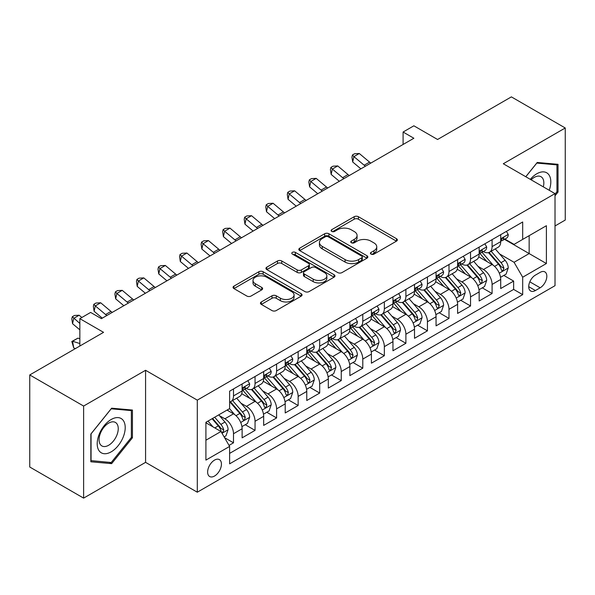 <?xml version="1.0" encoding="UTF-8"?>
<svg xmlns="http://www.w3.org/2000/svg" width="595" height="595" viewBox="0 0 595 595"><rect width="100%" height="100%" fill="white"/><g stroke="black" fill="none" stroke-linecap="round" stroke-linejoin="round"><path stroke-width="0.89" d="M371.042 254.117A2.097 1.212 0 0 0 374.002 254.117L396.478 241.139A2.99 1.726 0 0 0 397.356 239.919A2.99 1.726 0 0 0 396.478 238.699L358.406 216.714A2.99 1.726 0 0 0 354.174 216.714L331.698 229.692A2.097 1.212 0 0 0 331.088 230.548A2.097 1.212 0 0 0 331.698 231.403A2.097 1.212 0 0 0 334.665 231.403L337.573 229.722A9.572 5.526 0 0 1 351.11 229.722L354.278 231.552A9.572 5.526 0 0 1 357.082 235.464A9.572 5.526 0 0 1 354.278 239.368L351.37 241.049A2.097 1.212 0 0 0 350.76 241.905A2.097 1.212 0 0 0 351.37 242.76A2.097 1.212 0 0 0 354.33 242.76L357.245 241.079A9.572 5.526 0 0 1 370.782 241.079L373.95 242.909A9.572 5.526 0 0 1 376.754 246.821A9.572 5.526 0 0 1 373.95 250.726L371.042 252.406A2.097 1.212 0 0 0 370.432 253.262A2.097 1.212 0 0 0 371.042 254.117L371.042 252.406M214.535 476.037A9.751 5.63 120 0 0 220.909 467.439A9.751 5.63 120 0 0 219.414 459.623A9.751 5.63 120 0 0 214.535 460.106A9.751 5.63 120 0 0 208.161 468.704A9.751 5.63 120 0 0 209.656 476.521A9.751 5.63 120 0 0 214.535 476.037M261.317 301.955A2.99 1.726 0 0 0 260.439 303.175A2.99 1.726 0 0 0 261.317 304.395L271.997 310.568A2.99 1.726 0 0 0 276.229 310.568L301.189 296.154A2.99 1.726 0 0 0 302.067 294.934A2.99 1.726 0 0 0 301.189 293.714L263.116 271.729A2.99 1.726 0 0 0 258.885 271.729L233.924 286.143A2.99 1.726 0 0 0 233.047 287.363A2.99 1.726 0 0 0 233.924 288.582L246.828 296.035A2.99 1.726 0 0 0 251.06 296.035L261.74 289.869A2.99 1.726 0 0 0 262.618 288.642A2.99 1.726 0 0 0 261.74 287.422L255.344 283.726A8.003 4.619 0 0 1 253.001 280.461A8.003 4.619 0 0 1 257.94 276.192A8.003 4.619 0 0 1 266.657 277.196L291.721 291.669A8.003 4.619 0 0 1 294.064 294.934A8.003 4.619 0 0 1 289.125 299.203A8.003 4.619 0 0 1 280.409 298.199L276.229 295.789A2.99 1.726 0 0 0 271.997 295.789L261.317 301.955L261.317 304.395M555.016 225.966L565.25 220.053L565.25 127.985L511.38 96.881L437.57 139.49L413.867 125.805L403.09 132.031L413.867 138.248L101.403 318.652L90.626 312.427L79.849 318.652L79.849 346.022M83.62 406.05L83.62 498.119L145.574 462.352L145.574 370.283L83.62 406.05L29.75 374.947L103.56 332.337L79.849 318.652M145.574 370.283L197.295 400.137L555.016 193.613L555.016 285.682L197.295 492.206L197.295 400.137M565.25 127.985L503.296 163.751L555.016 193.613M337.782 272.584A2.99 1.726 0 0 0 342.013 272.584L366.974 258.178A2.99 1.726 0 0 0 367.851 256.951A2.99 1.726 0 0 0 366.974 255.731L328.901 233.753A2.99 1.726 0 0 0 324.669 233.753L299.709 248.16A2.99 1.726 0 0 0 298.831 249.379A2.99 1.726 0 0 0 299.709 250.607L337.782 272.584M293.246 254.571A2.097 1.212 0 0 1 295.373 254.861L295.373 252.377L334.078 274.726A2.99 1.726 0 0 1 334.955 275.946A2.99 1.726 0 0 1 334.078 277.166L309.117 291.572A2.99 1.726 0 0 1 304.893 291.572L266.82 269.595L266.82 267.155A2.99 1.726 0 0 0 265.943 268.375A2.99 1.726 0 0 0 266.82 269.595M266.82 267.155L277.501 260.982A2.99 1.726 0 0 1 281.733 260.982L297.173 269.899A2.99 1.726 0 0 0 301.397 269.899L308.485 265.809A2.99 1.726 0 0 0 309.363 264.589A2.99 1.726 0 0 0 308.485 263.369L292.413 254.087A2.097 1.212 0 0 1 291.795 253.232A2.097 1.212 0 0 1 293.09 252.116A2.097 1.212 0 0 1 295.373 252.377M83.62 498.119L29.75 467.015L29.75 374.947M229.03 445.395L233.5 442.814L224.553 437.652M219.466 415.682L224.88 418.806A12.19 7.036 60 0 1 233.5 433.733L242.12 428.757L242.12 437.838L255.047 430.371L245.244 424.711M241.02 403.239L246.427 406.363A12.19 7.036 60 0 1 255.047 421.29L263.667 416.314L263.667 425.395L276.601 417.935L266.791 412.276M262.566 390.796L267.981 393.92A12.19 7.036 60 0 1 276.601 408.854L285.213 403.871L285.213 412.96L298.147 405.493L288.344 399.833M284.12 378.353L289.527 381.477A12.19 7.036 60 0 1 298.147 396.411L306.767 391.436L306.767 400.517L319.693 393.05L309.891 387.39M305.666 365.918L311.073 369.041A12.19 7.036 60 0 1 319.693 383.968L328.314 378.993L328.314 388.074L341.247 380.607L331.437 374.947M327.213 353.475L332.627 356.598A12.19 7.036 60 0 1 341.247 371.525L349.867 366.55L349.867 375.631L362.794 368.164L352.991 362.504M348.767 341.032L354.174 344.155A12.19 7.036 60 0 1 362.794 359.083L371.414 354.107L371.414 363.188L384.34 355.728L374.538 350.068M370.313 328.589L375.728 331.713A12.19 7.036 60 0 1 384.34 346.647L392.96 341.664L392.96 350.753L405.894 343.285L396.091 337.625M391.86 316.146L397.274 319.27A12.19 7.036 60 0 1 405.894 334.204L414.514 329.228L414.514 338.31L427.441 330.842L417.638 325.182M413.413 303.71L418.821 306.834A12.19 7.036 60 0 1 427.441 321.761L436.061 316.785L436.061 325.867L448.994 318.399L439.184 312.739M434.96 291.267L440.374 294.391A12.19 7.036 60 0 1 448.994 309.318L457.615 304.342L457.615 313.424L470.541 305.964L460.738 300.296M456.514 278.824L461.921 281.948A12.19 7.036 60 0 1 470.541 296.875L479.161 291.9L479.161 300.981L492.087 293.521L492.087 284.44A12.19 7.036 -120 0 0 483.467 269.505L478.06 266.382M482.285 287.861L492.087 293.521M242.12 428.757A12.19 7.036 -120 0 0 233.5 413.83L227.037 410.096M263.667 416.314A12.19 7.036 -120 0 0 255.047 401.387L241.719 393.689M285.213 403.871A12.19 7.036 -120 0 0 276.601 388.944L263.273 381.254M306.767 391.436A12.19 7.036 -120 0 0 298.147 376.501L284.819 368.811M328.314 378.993A12.19 7.036 -120 0 0 319.693 364.058L306.365 356.368M349.867 366.55A12.19 7.036 -120 0 0 341.247 351.623L327.919 343.925M371.414 354.107A12.19 7.036 -120 0 0 362.794 339.18L349.466 331.482M392.96 341.664A12.19 7.036 -120 0 0 384.34 326.737L371.02 319.046M414.514 329.228A12.19 7.036 -120 0 0 405.894 314.294L392.566 306.603M436.061 316.785A12.19 7.036 -120 0 0 427.441 301.851L414.113 294.161M457.615 304.342A12.19 7.036 -120 0 0 448.994 289.415L435.666 281.718M479.161 291.9A12.19 7.036 -120 0 0 470.541 276.972L457.213 269.275M540.148 272.369L535.403 275.106A9.446 5.452 120 0 0 529.23 283.428A9.446 5.452 120 0 0 530.681 291A9.446 5.452 120 0 0 535.403 290.531L540.148 287.794A9.446 5.452 120 0 0 546.314 279.471A9.446 5.452 120 0 0 544.871 271.9A9.446 5.452 120 0 0 540.148 272.369M205.915 440.203L220.998 431.494L229.618 446.421L229.618 463.84L522.693 294.637L522.693 277.218L514.073 262.291L499.607 253.939M229.618 446.421L205.915 460.106L205.915 422.286L229.618 408.601L229.618 391.183L522.693 221.98L522.693 239.398L546.396 225.713L546.396 263.533L522.693 277.218M246.315 388.379L246.427 388.446A12.19 7.036 60 0 0 252.525 389.048L261.146 384.072A12.19 7.036 -120 0 0 263.667 378.494L263.667 371.525M267.862 375.943L267.981 376.003A12.19 7.036 60 0 0 274.072 376.605L282.692 371.63A12.19 7.036 -120 0 0 285.213 366.051L285.213 359.083M289.415 363.5L289.527 363.56A12.19 7.036 60 0 0 295.618 364.17L304.238 359.194A12.19 7.036 -120 0 0 306.767 353.608L306.767 346.64M310.962 351.057L311.073 351.124A12.19 7.036 60 0 0 317.172 351.727L325.792 346.751A12.19 7.036 -120 0 0 328.314 341.166L328.314 334.204M332.516 338.614L332.627 338.681A12.19 7.036 60 0 0 338.719 339.284L347.339 334.308A12.19 7.036 -120 0 0 349.867 328.73L349.867 321.761M354.062 326.172L354.174 326.238A12.19 7.036 60 0 0 360.272 326.841L368.893 321.865A12.19 7.036 -120 0 0 371.414 316.287L371.414 309.318M375.609 313.736L375.728 313.796A12.19 7.036 60 0 0 381.819 314.405L390.439 309.422A12.19 7.036 -120 0 0 392.96 303.844L392.96 296.875M397.163 301.293L397.274 301.36A12.19 7.036 60 0 0 403.365 301.963L411.985 296.987A12.19 7.036 -120 0 0 414.514 291.401L414.514 284.44M418.709 288.85L418.821 288.917A12.19 7.036 60 0 0 424.919 289.52L433.539 284.544A12.19 7.036 -120 0 0 436.061 278.966L436.061 271.997M440.255 276.407L440.374 276.474A12.19 7.036 60 0 0 446.466 277.077L455.086 272.101A12.19 7.036 -120 0 0 457.615 266.523L457.615 259.554M461.809 263.964L461.921 264.031A12.19 7.036 60 0 0 468.02 264.634L476.632 259.658A12.19 7.036 -120 0 0 479.161 254.08L479.161 247.111M229.618 453.39L513.641 289.415L513.641 281.078L500.707 288.545L500.707 279.457A12.19 7.036 -120 0 0 492.087 264.53L478.767 256.839M483.356 251.529L483.467 251.588A12.19 7.036 -120 0 0 489.566 252.198A12.19 7.036 -120 0 0 492.087 246.613L492.087 239.644M489.566 252.198L498.186 247.215A12.19 7.036 -120 0 0 500.707 241.637L500.707 234.668M233.5 388.944L233.5 395.913A12.19 7.036 60 0 1 230.972 401.491A12.19 7.036 60 0 1 229.618 401.982M230.972 401.491L239.592 396.515A12.19 7.036 -120 0 0 242.12 390.937L242.12 383.968M255.047 376.501L255.047 383.47A12.19 7.036 60 0 1 252.525 389.048M276.601 364.058L276.601 371.027A12.19 7.036 60 0 1 274.072 376.605M298.147 351.623L298.147 358.584A12.19 7.036 60 0 1 295.618 364.17M319.693 339.18L319.693 346.149A12.19 7.036 60 0 1 317.172 351.727M341.247 326.737L341.247 333.706A12.19 7.036 60 0 1 338.719 339.284M362.794 314.294L362.794 321.263A12.19 7.036 60 0 1 360.272 326.841M384.34 301.851L384.34 308.82A12.19 7.036 60 0 1 381.819 314.405M405.894 289.415L405.894 296.377A12.19 7.036 60 0 1 403.365 301.963M427.441 276.972L427.441 283.941A12.19 7.036 60 0 1 424.919 289.52M448.994 264.53L448.994 271.499A12.19 7.036 60 0 1 446.466 277.077M470.541 252.087L470.541 259.056A12.19 7.036 60 0 1 468.02 264.634M470.541 296.875L470.541 305.964M448.994 309.318L448.994 318.399M427.441 321.761L427.441 330.842M405.894 334.204L405.894 343.285M384.34 346.647L384.34 355.728M362.794 359.083L362.794 368.164M341.247 371.525L341.247 380.607M319.693 383.968L319.693 393.05M298.147 396.411L298.147 405.493M276.601 408.854L276.601 417.935M255.047 421.29L255.047 430.371M233.5 433.733L233.5 442.814M220.998 431.494L205.915 422.785M514.073 262.291L529.156 253.582L529.156 235.665L546.396 225.713M504.478 239.331L546.396 263.533M504.91 239.086L514.073 244.374L522.693 239.398M145.574 462.352L197.295 492.206M403.09 132.031L403.09 144.473M503.831 275.418L513.641 281.078M513.641 289.415L522.693 294.637M555.016 195.807L558.028 192.051L558.028 164.324L537.233 162.465L525.772 176.73M90.842 461.779L111.637 463.639L132.432 437.771L132.432 410.044L111.637 408.185L90.842 434.053L90.842 461.779M556.957 191.426L558.028 192.051M131.354 437.147L132.432 437.771M109.443 462.367L111.637 463.639M371.882 254.407L373.95 253.217A9.572 5.526 0 0 0 376.754 249.305L376.754 246.821M357.082 235.464L357.082 237.948A9.572 5.526 0 0 1 354.278 241.86L352.21 243.05M396.441 241.161L358.406 219.205A2.99 1.726 0 0 0 354.174 219.205L332.538 231.693M366.929 258.2L328.901 236.237A2.99 1.726 0 0 0 324.669 236.237L299.746 250.629M361.686 257.806A2.097 1.212 0 0 0 362.296 256.951A2.097 1.212 0 0 0 361.686 256.103L328.262 236.803A2.097 1.212 0 0 0 325.301 236.803L322.237 238.573A9.572 5.526 0 0 0 319.433 242.485A9.572 5.526 0 0 0 322.237 246.389L345.078 259.584A9.572 5.526 0 0 0 358.614 259.584L361.686 257.806L361.686 260.298A2.097 1.212 0 0 0 362.296 259.442L362.296 256.951M319.433 242.485L319.433 244.969A9.572 5.526 0 0 0 322.237 248.881L322.237 246.389M361.686 260.298L358.614 262.068A9.572 5.526 0 0 1 345.078 262.068L322.237 248.881M266.858 269.617L277.501 263.473L277.501 260.982M309.363 264.589L309.363 267.073A2.99 1.726 0 0 1 308.485 268.293L301.397 272.391A2.99 1.726 0 0 1 297.173 272.391L281.733 263.473A2.99 1.726 0 0 0 277.501 263.473M295.373 254.861L334.04 277.188M313.193 279.152A8.003 4.619 0 0 0 321.91 280.148A8.003 4.619 0 0 0 326.856 275.887A8.003 4.619 0 0 0 324.506 272.614L315.677 267.519A2.99 1.726 0 0 0 311.445 267.519L304.365 271.61A2.99 1.726 0 0 0 303.487 272.83A2.99 1.726 0 0 0 304.365 274.05L313.193 279.152L313.193 281.636A8.003 4.619 0 0 0 321.91 282.64A8.003 4.619 0 0 0 326.856 278.371L326.856 275.887M303.487 272.83L303.487 275.321A2.99 1.726 0 0 0 304.365 276.541L304.365 274.05M313.193 281.636L304.365 276.541M294.064 294.934L294.064 297.426A8.003 4.619 0 0 1 289.125 301.687A8.003 4.619 0 0 1 280.409 300.691L276.229 298.274A2.99 1.726 0 0 0 271.997 298.274L261.354 304.424M253.001 280.461L253.001 282.952A8.003 4.619 0 0 0 255.344 286.217L255.344 283.726M261.703 289.891L255.344 286.217M301.152 296.176L263.116 274.221A2.99 1.726 0 0 0 258.885 274.221L233.961 288.605M500.529 277.322L506.1 274.109L508.249 267.891A8.077 4.663 -120 0 0 505.103 260.305L495.263 248.903M493.285 265.318L482.032 252.287M486.881 261.525L480.351 253.961A19.352 11.171 -120 0 0 479.756 253.292M488.465 252.63L498.424 264.165A8.077 4.663 60 0 1 501.302 269.728L501.89 270.68L502.983 270.532L503.891 268.233A8.077 4.663 -120 0 0 501.012 262.67L491.165 251.268M489.053 252.444L499.755 264.834A4.113 2.373 60 0 1 500.789 266.441L503.891 268.233M506.419 231.373L508.249 234.549A8.077 4.663 60 0 1 506.583 238.119L502.485 240.484A8.077 4.663 -120 0 0 503.891 238.625L503.72 237.903M500.983 240.863L501.012 240.863A8.077 4.663 -120 0 0 502.485 240.484M502.849 238.022L503.891 238.625C503.385 237.405 502.522 237.903 501.302 240.112A8.077 4.663 60 0 1 500.707 241.265M365.442 166.206A15.239 8.799 60 0 1 364.17 165.232L353.899 156.604L352.701 161.974L360.875 168.846M370.826 163.097A15.239 8.799 60 0 1 369.562 162.123L359.291 153.495L353.899 156.604L352.426 154.983L354.583 153.741L359.291 153.495M352.701 161.974L351.95 157.132L352.426 154.983M549.222 190.266A19.806 11.439 120 0 0 536.802 173.77A19.806 11.439 120 0 0 530.316 179.355M543.317 186.86A13.559 7.832 120 0 0 541.034 176.73A13.559 7.832 120 0 0 534.258 177.399A13.559 7.832 120 0 0 531.119 179.816M525.809 176.752L536.802 163.082L556.957 164.882L556.957 191.746L555.016 194.156M555.618 164.108L556.957 164.882M123.336 436.745A19.806 11.439 120 0 0 118.212 417.608A19.806 11.439 120 0 0 99.075 434.581A19.806 11.439 120 0 0 104.199 453.71A19.806 11.439 120 0 0 123.336 436.745M116.962 434.93A13.559 7.832 120 0 0 115.437 422.443A13.559 7.832 120 0 0 100.354 433.45A13.559 7.832 120 0 0 101.871 445.93A13.559 7.832 120 0 0 116.962 434.93M91.057 460.723L91.057 433.859L111.206 408.795L131.354 410.595L131.354 437.459L111.206 462.523L90.842 460.604M130.022 409.829L131.354 410.595M478.982 289.765L484.546 286.552L486.703 280.334A8.077 4.663 -120 0 0 483.556 272.748L473.709 261.346M471.738 277.761L460.485 264.73M465.335 273.968L458.805 266.404A19.352 11.171 -120 0 0 458.202 265.734M466.919 265.072L476.878 276.608A8.077 4.663 60 0 1 479.756 282.171L480.344 283.123L481.437 282.975L482.344 280.676A8.077 4.663 -120 0 0 479.466 275.113L469.619 263.711M467.506 264.887L478.202 277.277A4.113 2.373 60 0 1 479.243 278.884L482.344 280.676M457.429 302.208L462.999 298.995L465.156 292.77A8.077 4.663 -120 0 0 462.01 285.191L452.163 273.789M450.192 290.204L438.939 277.173M443.788 286.411L437.251 278.847A19.352 11.171 -120 0 0 436.656 278.17M445.372 277.515L455.324 289.044A8.077 4.663 60 0 1 458.21 294.607L458.797 295.566L459.883 295.41L460.79 293.119A8.077 4.663 -120 0 0 457.912 287.556L448.065 276.154M445.953 277.329L456.655 289.72A4.113 2.373 60 0 1 457.689 291.327L460.79 293.119M435.882 314.651L441.453 311.438L443.602 305.213A8.077 4.663 -120 0 0 440.456 297.634L430.609 286.232M428.638 302.639L417.385 289.616M422.234 298.846L415.704 291.29A19.352 11.171 -120 0 0 415.102 290.613M423.819 289.958L433.777 301.487A8.077 4.663 60 0 1 436.656 307.05L437.243 308.009L438.337 307.853L439.244 305.555A8.077 4.663 -120 0 0 436.366 299.992L426.518 288.597M424.406 289.772L435.109 302.156A4.113 2.373 60 0 1 436.142 303.77L439.244 305.555M414.328 327.094L419.899 323.873L422.056 317.656A8.077 4.663 -120 0 0 418.91 310.069L409.062 298.675M407.092 315.082L395.839 302.052M400.688 311.289L394.158 303.725A19.352 11.171 -120 0 0 393.555 303.056M402.272 302.401L412.231 313.929A8.077 4.663 60 0 1 415.109 319.493L415.697 320.452L416.79 320.296L417.697 317.998A8.077 4.663 -120 0 0 414.812 312.435L404.972 301.033M402.852 302.208L413.555 314.599A4.113 2.373 60 0 1 414.596 316.205L417.697 317.998M484.873 243.816L486.703 246.984A8.077 4.663 60 0 1 485.029 250.562L480.938 252.927A8.077 4.663 -120 0 0 482.344 251.068L482.173 250.346M479.429 253.306L479.466 253.299A8.077 4.663 -120 0 0 480.938 252.927M481.303 250.465L482.344 251.068C481.831 249.848 480.976 250.346 479.756 252.555A8.077 4.663 60 0 1 479.161 253.708M343.888 178.649A15.239 8.799 60 0 1 342.623 177.674L332.352 169.047L331.155 174.417L339.329 181.289M349.28 175.54A15.239 8.799 60 0 1 348.008 174.566L337.737 165.931L332.352 169.047L330.88 167.426L333.029 166.184L337.737 165.931M331.155 174.417L330.396 169.575L330.88 167.426M463.319 256.259L465.156 259.427A8.077 4.663 60 0 1 463.483 263.005L459.385 265.363A8.077 4.663 -120 0 0 460.79 263.503L460.619 262.789M457.882 265.742L457.912 265.742A8.077 4.663 -120 0 0 459.385 265.363M459.749 262.901L460.79 263.503C460.285 262.291 459.422 262.789 458.21 264.998A8.077 4.663 60 0 1 457.615 266.151M322.341 191.092A15.239 8.799 60 0 1 321.069 190.117L310.806 181.482L309.608 186.86L317.775 193.725M327.726 187.983A15.239 8.799 60 0 1 326.462 187.008L316.19 178.374L310.806 181.482L309.326 179.869L311.483 178.626L316.19 178.374M309.608 186.86L308.85 182.018L309.326 179.869M441.773 268.695L443.602 271.87A8.077 4.663 60 0 1 441.929 275.44L437.838 277.805A8.077 4.663 -120 0 0 439.244 275.946L439.073 275.232M436.328 278.185L436.366 278.185A8.077 4.663 -120 0 0 437.838 277.805M438.203 275.344L439.244 275.946C438.738 274.734 437.875 275.225 436.656 277.441A8.077 4.663 60 0 1 436.061 278.586M300.787 203.535A15.239 8.799 60 0 1 299.523 202.56L289.252 193.925L288.054 199.303L296.228 206.167M306.18 200.426A15.239 8.799 60 0 1 304.908 199.451L294.644 190.817L289.252 193.925L287.779 192.311L289.936 191.062L294.644 190.817M288.054 199.303L287.303 194.461L287.779 192.311M420.226 281.137L422.056 284.313A8.077 4.663 60 0 1 420.382 287.883L416.284 290.248A8.077 4.663 -120 0 0 417.697 288.389L417.526 287.675M414.782 290.628L414.812 290.628A8.077 4.663 -120 0 0 416.284 290.248M416.649 287.787L417.697 288.389C417.184 287.169 416.322 287.668 415.109 289.884A8.077 4.663 60 0 1 414.514 291.029M279.241 215.978A15.239 8.799 60 0 1 277.977 215.003L267.705 206.368L266.508 211.738L274.674 218.61M284.626 212.861A15.239 8.799 60 0 1 283.361 211.887L273.09 203.259L267.705 206.368L266.233 204.754L268.382 203.505L273.09 203.259M266.508 211.738L265.749 206.904L266.233 204.754M392.782 339.529L398.353 336.316L400.502 330.099A8.077 4.663 -120 0 0 397.363 322.512L387.516 311.111M385.538 327.525L374.285 314.495M379.134 323.732L372.604 316.168A19.352 11.171 -120 0 0 372.009 315.499M380.718 314.837L390.677 326.372A8.077 4.663 60 0 1 393.555 331.936L394.143 332.888L395.236 332.739L396.144 330.441A8.077 4.663 -120 0 0 393.265 324.877L383.418 313.476M381.306 314.651L392.008 327.042A4.113 2.373 60 0 1 393.042 328.648L396.144 330.441M398.672 293.58L400.502 296.756A8.077 4.663 60 0 1 398.836 300.326L394.738 302.691A8.077 4.663 -120 0 0 396.144 300.832L395.972 300.111M393.236 303.071L393.265 303.071A8.077 4.663 -120 0 0 394.738 302.691M395.102 300.23L396.144 300.832C395.638 299.612 394.775 300.111 393.555 302.32A8.077 4.663 60 0 1 392.96 303.472M257.695 228.413A15.239 8.799 60 0 1 256.423 227.439L246.151 218.811L244.954 224.181L253.128 231.053M263.079 225.304A15.239 8.799 60 0 1 261.815 224.33L251.544 215.695L246.151 218.811L244.679 217.19L246.836 215.948L251.544 215.695M244.954 224.181L244.203 219.339L244.679 217.19M371.235 351.972L376.799 348.759L378.955 342.534A8.077 4.663 -120 0 0 375.809 334.955L365.962 323.554M363.991 339.968L352.738 326.938M357.588 336.175L351.057 328.611A19.352 11.171 -120 0 0 350.455 327.934M359.172 327.28L369.131 338.808A8.077 4.663 60 0 1 372.009 344.371L372.596 345.331L373.69 345.182L374.597 342.884A8.077 4.663 -120 0 0 371.719 337.32L361.872 325.919M359.759 327.094L370.454 339.485A4.113 2.373 60 0 1 371.496 341.091L374.597 342.884M377.126 306.023L378.955 309.192A8.077 4.663 60 0 1 377.282 312.769L373.191 315.134A8.077 4.663 -120 0 0 374.597 313.267L374.426 312.554M371.682 315.506L371.719 315.506A8.077 4.663 -120 0 0 373.191 315.134M373.556 312.673L374.597 313.267C374.084 312.055 373.229 312.554 372.009 314.762A8.077 4.663 60 0 1 371.414 315.915M236.141 240.856A15.239 8.799 60 0 1 234.876 239.882L224.605 231.247L223.408 236.624L231.581 243.489M241.533 237.747A15.239 8.799 60 0 1 240.261 236.773L229.99 228.138L224.605 231.247L223.132 229.633L225.289 228.391L229.99 228.138M223.408 236.624L222.649 231.782L223.132 229.633M349.682 364.415L355.252 361.202L357.409 354.977A8.077 4.663 -120 0 0 354.263 347.398L344.416 335.997M342.445 352.411L331.192 339.381M336.041 348.618L329.511 341.054A19.352 11.171 -120 0 0 328.909 340.377M337.625 339.723L347.584 351.251A8.077 4.663 60 0 1 350.462 356.814L351.05 357.774L352.136 357.617L353.043 355.327A8.077 4.663 -120 0 0 350.165 349.763L340.318 338.362M338.205 339.537L348.908 351.92A4.113 2.373 60 0 1 349.942 353.534L353.043 355.327M355.572 318.466L357.409 321.635A8.077 4.663 60 0 1 355.736 325.212L351.638 327.57A8.077 4.663 -120 0 0 353.043 325.71L352.88 324.996M350.135 327.949L350.165 327.949A8.077 4.663 -120 0 0 351.638 327.57M352.002 325.108L353.043 325.71C352.538 324.498 351.675 324.996 350.462 327.205A8.077 4.663 60 0 1 349.867 328.351M214.594 253.299A15.239 8.799 60 0 1 213.33 252.325L203.059 243.69L201.861 249.067L210.028 255.932M219.979 250.19A15.239 8.799 60 0 1 218.715 249.216L208.443 240.581L203.059 243.69L201.579 242.076L203.735 240.834L208.443 240.581M201.861 249.067L201.103 244.225L201.579 242.076M328.135 376.858L333.706 373.645L335.855 367.42A8.077 4.663 -120 0 0 332.709 359.841L322.869 348.439M320.891 364.847L309.638 351.824M314.487 361.053L307.957 353.497A19.352 11.171 -120 0 0 307.362 352.82M316.071 352.166L326.03 363.694A8.077 4.663 60 0 1 328.909 369.257L329.496 370.216L330.589 370.06L331.497 367.762A8.077 4.663 -120 0 0 328.618 362.199L318.771 350.805M316.659 351.972L327.362 364.363A4.113 2.373 60 0 1 328.395 365.977L331.497 367.762M334.026 330.902L335.855 334.078A8.077 4.663 60 0 1 334.182 337.648L330.091 340.013A8.077 4.663 -120 0 0 331.497 338.153L331.326 337.439M328.589 340.392L328.618 340.392A8.077 4.663 -120 0 0 330.091 340.013M330.456 337.551L331.497 338.153C330.991 336.934 330.128 337.432 328.909 339.648A8.077 4.663 60 0 1 328.314 340.794M193.048 265.742A15.239 8.799 60 0 1 191.776 264.768L181.505 256.133L180.307 261.51L188.481 268.375M198.433 262.633A15.239 8.799 60 0 1 197.161 261.659L186.897 253.024L181.505 256.133L180.032 254.519L182.189 253.269L186.897 253.024M180.307 261.51L179.556 256.668L180.032 254.519M306.589 389.301L312.152 386.081L314.309 379.863A8.077 4.663 -120 0 0 311.163 372.277L301.315 360.882M299.345 377.289L288.092 364.259M292.941 373.496L286.411 365.932A19.352 11.171 -120 0 0 285.808 365.263M294.525 364.609L304.484 376.137A8.077 4.663 60 0 1 307.362 381.7L307.95 382.659L309.043 382.503L309.95 380.205A8.077 4.663 -120 0 0 307.065 374.642L297.225 363.24M295.113 364.415L305.808 376.806A4.113 2.373 60 0 1 306.849 378.413L309.95 380.205M312.479 343.345L314.309 346.521A8.077 4.663 60 0 1 312.635 350.091L308.545 352.456A8.077 4.663 -120 0 0 309.95 350.596L309.779 349.882M307.035 352.835L307.065 352.835A8.077 4.663 -120 0 0 308.545 352.456M308.902 349.994L309.95 350.596C309.437 349.377 308.574 349.875 307.362 352.091A8.077 4.663 60 0 1 306.767 353.237M171.494 278.185A15.239 8.799 60 0 1 170.23 277.203L159.958 268.576L158.761 273.945L166.935 280.818M176.886 275.068A15.239 8.799 60 0 1 175.614 274.094L165.343 265.467L159.958 268.576L158.486 266.962L160.635 265.712L165.343 265.467M158.761 273.945L158.002 269.111L158.486 266.962M285.035 401.737L290.605 398.524L292.755 392.306A8.077 4.663 -120 0 0 289.616 384.72L279.769 373.318M277.798 389.732L266.545 376.702M271.394 385.939L264.857 378.375A19.352 11.171 -120 0 0 264.262 377.706M272.971 377.044L282.93 388.58A8.077 4.663 60 0 1 285.816 394.143L286.403 395.095L287.489 394.946L288.397 392.648A8.077 4.663 -120 0 0 285.518 387.085L275.671 375.683M273.559 376.858L284.261 389.249A4.113 2.373 60 0 1 285.295 390.856L288.397 392.648M290.925 355.788L292.755 358.956A8.077 4.663 60 0 1 291.089 362.534L286.991 364.899A8.077 4.663 -120 0 0 288.397 363.039L288.225 362.318M285.488 365.278L285.518 365.278A8.077 4.663 -120 0 0 286.991 364.899M287.355 362.437L288.397 363.039C287.891 361.82 287.028 362.318 285.816 364.527A8.077 4.663 60 0 1 285.213 365.68M149.947 290.62A15.239 8.799 60 0 1 148.676 289.646L138.404 281.019L137.214 286.388L145.381 293.261M155.332 287.511A15.239 8.799 60 0 1 154.068 286.537L143.797 277.902L138.404 281.019L136.932 279.397L139.089 278.155L143.797 277.902M137.214 286.388L136.456 281.547L136.932 279.397M263.488 414.18L269.052 410.966L271.208 404.741A8.077 4.663 -120 0 0 268.062 397.163L258.215 385.761M256.244 402.175L244.991 389.145M249.841 398.382L243.31 390.818A19.352 11.171 -120 0 0 242.708 390.141M251.425 389.487L261.384 401.015A8.077 4.663 60 0 1 264.262 406.578L264.849 407.538L265.943 407.389L266.85 405.091A8.077 4.663 -120 0 0 263.972 399.528L254.125 388.126M252.012 389.301L262.715 401.692A4.113 2.373 60 0 1 263.749 403.298L266.85 405.091M269.379 368.231L271.208 371.399A8.077 4.663 60 0 1 269.535 374.976L265.444 377.342A8.077 4.663 -120 0 0 266.85 375.475L266.679 374.761M263.935 377.713L263.972 377.713A8.077 4.663 -120 0 0 265.444 377.342M265.809 374.872L266.85 375.475C266.344 374.262 265.482 374.761 264.262 376.97A8.077 4.663 60 0 1 263.667 378.123M128.394 303.063A15.239 8.799 60 0 1 127.129 302.089L116.858 293.454L115.661 298.831L123.834 305.696M133.786 299.954A15.239 8.799 60 0 1 132.514 298.98L122.243 290.345L116.858 293.454L115.385 291.84L117.542 290.598L122.243 290.345M115.661 298.831L114.902 293.989L115.385 291.84M241.934 426.622L247.505 423.409L249.662 417.184A8.077 4.663 -120 0 0 246.516 409.605L236.669 398.204M234.698 414.618L229.544 408.646M228.294 410.818L227.454 409.851M229.878 401.93L239.837 413.458A8.077 4.663 60 0 1 242.715 419.021L243.303 419.981L244.389 419.825L245.296 417.526A8.077 4.663 -120 0 0 242.418 411.963L232.578 400.569M230.458 401.744L241.161 414.127A4.113 2.373 60 0 1 242.202 415.741L245.296 417.526M247.832 380.674L249.662 383.842A8.077 4.663 60 0 1 247.989 387.412L243.891 389.777A8.077 4.663 -120 0 0 245.296 387.918L245.133 387.204M242.388 390.156L242.418 390.156A8.077 4.663 -120 0 0 243.891 389.777M244.255 387.315L245.296 387.918C244.79 386.705 243.928 387.204 242.715 389.413A8.077 4.663 60 0 1 242.12 390.558M106.847 315.506A15.239 8.799 60 0 1 105.583 314.532L95.312 305.897L94.114 311.274L102.281 318.139M112.232 312.397A15.239 8.799 60 0 1 110.968 311.423L100.696 302.788L95.312 305.897L93.832 304.283L95.988 303.041L100.696 302.788M94.114 311.274L93.356 306.432L93.832 304.283M224.122 436.909L225.959 435.845L228.108 429.627A8.077 4.663 -120 0 0 224.962 422.041L218.767 414.864M212.98 426.86L207.99 421.089M206.74 423.261L205.915 422.301M212.088 418.724L218.283 425.901A8.077 4.663 60 0 1 221.162 431.464L221.749 432.424L222.842 432.268L223.75 429.969A8.077 4.663 -120 0 0 220.871 424.406L214.669 417.229M212.586 418.434L219.614 426.57A4.113 2.373 60 0 1 220.648 428.184L223.75 429.969M75.476 348.544L73.758 348.008L71.809 341.485L77.952 338.139L79.849 338.733M77.952 338.139L72.56 341.247L79.849 343.538M71.809 341.485L72.56 341.247L73.758 348.008M81.85 317.499L79.15 315.231L73.758 318.34L72.56 323.717L79.849 329.838M79.849 323.457L72.285 316.726L74.442 315.476L79.15 315.231M72.56 323.717L71.809 318.875L72.285 316.726M224.88 418.806L233.5 413.83M246.427 406.363L255.047 401.387M267.981 393.92L276.601 388.944M289.527 381.477L298.147 376.501M311.073 369.041L319.693 364.058M332.627 356.598L341.247 351.623M354.174 344.155L362.794 339.18M375.728 331.713L384.34 326.737M397.274 319.27L405.894 314.294M418.821 306.834L427.441 301.851M440.374 294.391L448.994 289.415M461.921 281.948L470.541 276.972M483.467 269.505L492.087 264.53M492.087 246.613L500.707 241.637M233.5 395.913L242.12 390.937M255.047 383.47L263.667 378.494M276.601 371.027L285.213 366.051M298.147 358.584L306.767 353.608M319.693 346.149L328.314 341.166M341.247 333.706L349.867 328.73M362.794 321.263L371.414 316.287M384.34 308.82L392.96 303.844M405.894 296.377L414.514 291.401M427.441 283.941L436.061 278.966M448.994 271.499L457.615 266.523M470.541 259.056L479.161 254.08M492.087 284.44L500.707 279.457M529.81 281.829L540.148 287.794M528.724 286.678L535.403 290.531M373.95 253.217L373.95 250.726M351.37 242.76L351.37 241.049M354.278 241.86L354.278 239.368M331.698 231.403L331.698 229.692M354.174 219.205L354.174 216.714M358.406 219.205L358.406 216.714M396.478 241.139L396.478 238.699M299.709 250.607L299.709 248.16M324.669 236.237L324.669 233.753M328.901 236.237L328.901 233.753M366.974 258.178L366.974 255.731M345.078 262.068L345.078 259.584M358.614 262.068L358.614 259.584M281.733 263.473L281.733 260.982M297.173 272.391L297.173 269.899M301.397 272.391L301.397 269.899M308.485 268.293L308.485 265.809M334.078 277.166L334.078 274.726M271.997 298.274L271.997 295.789M276.229 298.274L276.229 295.789M280.409 300.691L280.409 298.199M261.74 289.869L261.74 287.422M233.924 288.582L233.924 286.143M258.885 274.221L258.885 271.729M263.116 274.221L263.116 271.729M301.189 296.154L301.189 293.714M499.294 273.187L508.197 268.048M501.012 262.67L505.103 260.305M494.571 266.389L498.424 264.165M508.197 234.452L500.707 238.774M364.17 165.232L369.562 162.123M477.748 285.622L486.651 280.483M479.466 275.113L483.556 272.748M473.025 278.832L476.878 276.608M456.201 298.065L465.097 292.926M457.912 287.556L462.01 285.191M451.479 291.267L455.324 289.044M434.647 310.508L443.55 305.369M436.366 299.992L440.456 297.634M429.925 303.71L433.777 301.487M413.101 322.951L422.004 317.812M414.812 312.435L418.91 310.069M408.378 316.153L412.231 313.929M486.651 246.895L479.161 251.216M342.623 177.674L348.008 174.566M465.097 259.338L457.615 263.659M321.069 190.117L326.462 187.008M443.55 271.774L436.061 276.102M299.523 202.56L304.908 199.451M422.004 284.217L414.514 288.545M277.977 215.003L283.361 211.887M391.547 335.394L400.45 330.255M393.265 324.877L397.363 322.512M386.824 328.596L390.677 326.372M400.45 296.66L392.96 300.981M256.423 227.439L261.815 224.33M370.001 347.83L378.903 342.69M371.719 337.32L375.809 334.955M365.278 341.032L369.131 338.808M378.903 309.103L371.414 313.424M234.876 239.882L240.261 236.773M348.454 360.272L357.35 355.133M350.165 349.763L354.263 347.398M343.732 353.475L347.584 351.251M357.35 321.545L349.867 325.867M213.33 252.325L218.715 249.216M326.9 372.715L335.803 367.576M328.618 362.199L332.709 359.841M322.178 365.918L326.03 363.694M335.803 333.981L328.314 338.31M191.776 264.768L197.161 261.659M305.354 385.158L314.257 380.019M307.065 374.642L311.163 372.277M300.631 378.361L304.484 376.137M314.257 346.424L306.767 350.753M170.23 277.203L175.614 274.094M283.808 397.601L292.703 392.462M285.518 387.085L289.616 384.72M279.085 390.803L282.93 388.58M292.703 358.867L285.213 363.188M148.676 289.646L154.068 286.537M262.254 410.037L271.156 404.897M263.972 399.528L268.062 397.163M257.531 403.239L261.384 401.015M271.156 371.31L263.667 375.631M127.129 302.089L132.514 298.98M240.707 422.48L249.61 417.34M242.418 411.963L246.516 409.605M235.984 415.682L239.837 413.458M249.61 383.753L242.12 388.074M105.583 314.532L110.968 311.423M222.024 433.264L228.056 429.783M220.871 424.406L224.962 422.041M214.802 427.917L218.283 425.901"/></g></svg>
